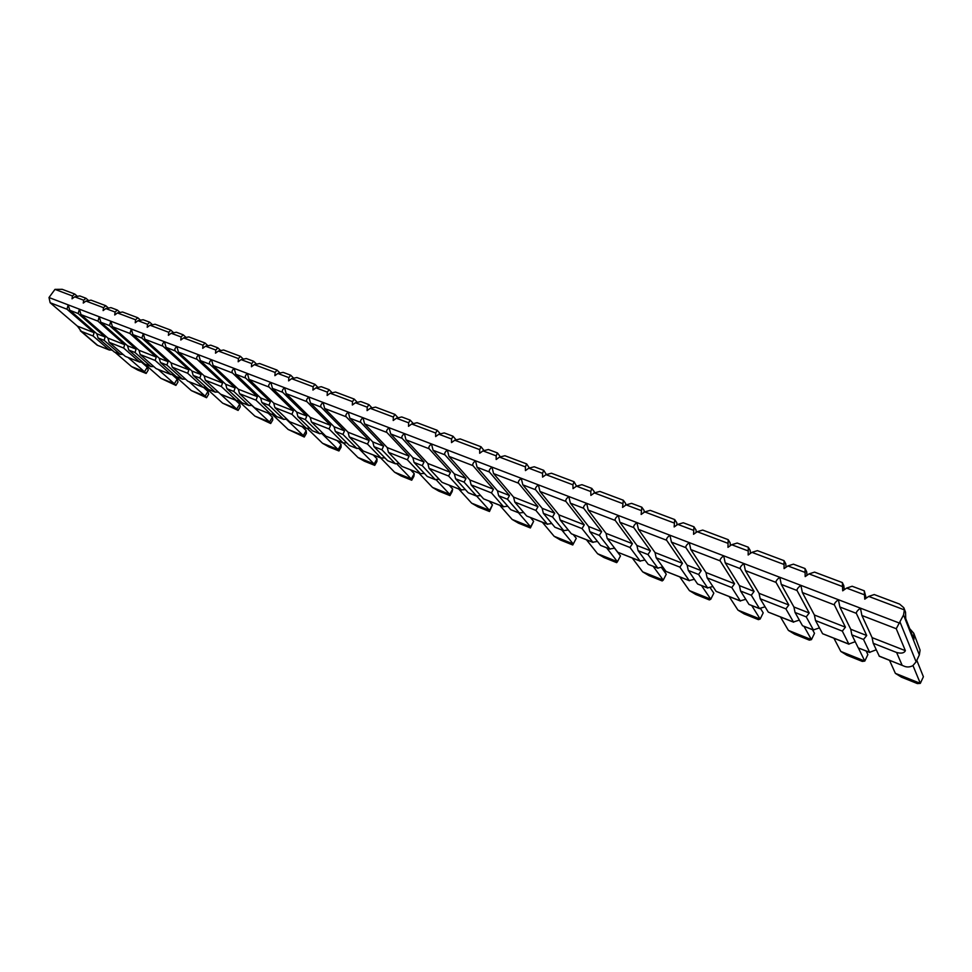 <?xml version="1.0" encoding="UTF-8"?>
<svg xmlns="http://www.w3.org/2000/svg" width="972" height="972" viewBox="0 0 972 972"><rect width="100%" height="100%" fill="white"/><g stroke="black" fill="none" stroke-linecap="round" stroke-linejoin="round"><path stroke-width="1.46" d="M909.695 628.665L913.753 633.222L913.947 639.467L905.734 618.605L905.539 612.19L903.936 608.047M76.764 295.78L74.735 294.03L72.45 295.962L54.979 289.377L49.001 297.529L50.143 302.729L77.42 326.142L81.332 331.367L93.093 336.008L94.077 332.667L66.983 309.218L68.186 304.88L69.777 310.287L96.836 333.761L98.075 337.964L104.138 340.346L105.146 337.005L78.173 313.531L79.412 309.169L81.004 314.612L107.941 338.11L109.168 342.338L123.638 348.037L124.683 344.671L97.953 321.149L99.241 316.763L100.845 322.254L127.539 345.789L128.766 350.054L135.023 352.52L136.104 349.142L109.508 325.596L110.832 321.197L112.436 326.726L138.984 350.272L140.223 354.561L155.156 360.442L156.273 357.052L129.932 333.469L131.317 329.046L132.921 334.623L159.214 358.206L160.453 362.532L166.905 365.071L168.059 361.669L141.876 338.074L143.297 333.627L144.889 339.228L171.036 362.835L172.263 367.185L187.681 373.26L188.884 369.834L162.98 346.202C161.984 344.914 162.482 343.42 164.462 341.731L166.066 347.393L191.921 371.025L193.149 375.411L199.831 378.047L201.046 374.597L175.325 350.953C174.328 349.665 174.839 348.17 176.843 346.469L178.447 352.156L204.132 375.812L205.359 380.222L221.288 386.492L222.564 383.029L197.146 359.361C196.174 358.073 196.696 356.566 198.725 354.853L200.329 360.588L225.711 384.268L226.938 388.715L233.827 391.437L235.139 387.962L209.903 364.281C208.944 362.993 209.49 361.475 211.531 359.749L213.135 365.521L238.322 389.213L239.549 393.684L256.013 400.172L257.373 396.673L232.478 372.981C231.543 371.681 232.101 370.162 234.179 368.412L235.783 374.256L260.618 397.949L261.857 402.469L268.977 405.275L270.374 401.776L245.685 378.072C244.762 376.772 245.333 375.241 247.423 373.491L249.026 379.359L273.667 403.064L274.894 407.608L291.916 414.315L293.374 410.792L269.062 387.075C268.151 385.775 268.758 384.232 270.872 382.47L272.476 388.387L296.727 412.104L297.954 416.696L305.33 419.6L306.812 416.065L282.731 392.336C281.831 391.036 282.451 389.505 284.589 387.719L286.193 393.672L310.214 417.389L311.453 422.006L329.071 428.944L330.614 425.384L306.933 401.667C306.059 400.367 306.702 398.812 308.877 397.013L310.469 403.028L334.089 426.744L335.316 431.41L342.946 434.411L344.525 430.839L321.1 407.122C320.238 405.822 320.906 404.267 323.093 402.457L324.684 408.507L348.049 432.224L349.276 436.902L367.513 444.095L369.166 440.498L346.19 416.794C345.352 415.481 346.044 413.914 348.255 412.092L349.859 418.203L372.762 441.908L373.989 446.646L381.899 449.757L383.576 446.148L360.879 422.443C360.053 421.143 360.758 419.576 362.993 417.729L364.597 423.877L387.233 447.582L388.448 452.332L407.353 459.78L409.103 456.147L386.892 432.467C386.091 431.167 386.832 429.588 389.104 427.729L390.695 433.937L412.833 457.618L414.06 462.417L422.249 465.649L424.047 462.004L402.129 438.348C401.351 437.036 402.104 435.444 404.401 433.573L405.98 439.83L427.826 463.486L429.041 468.322L448.627 476.037L450.498 472.38L429.126 448.748C428.373 447.436 429.162 445.832 431.495 443.949L433.075 450.267L454.374 473.899L455.589 478.783L464.081 482.124L465.989 478.455L444.945 454.835C444.204 453.535 445.018 451.931 447.363 450.024L448.955 456.378L469.913 479.986L471.128 484.894L491.443 492.901L493.436 489.208L472.987 465.649C472.283 464.337 473.121 462.721 475.502 460.801L477.082 467.228L497.457 490.787L498.66 495.744L507.469 499.219L509.51 495.513L489.414 471.979C488.734 470.667 489.596 469.039 492.002 467.119L493.582 473.583L513.581 497.105L514.796 502.099L535.876 510.409L538.002 506.679L518.55 483.206C517.906 481.893 518.805 480.265 521.247 478.309L522.815 484.846L542.169 508.307L543.372 513.35L552.521 516.958L554.696 513.216L535.633 489.779C535.001 488.479 535.924 486.838 538.403 484.87L539.958 491.455L558.924 514.881L560.127 519.947L582.034 528.586L584.293 524.819L565.935 501.455C565.352 500.155 566.312 498.502 568.827 496.522L570.382 503.168L588.619 526.52L589.81 531.648L599.323 535.39L601.644 531.623L583.71 508.307C583.151 506.995 584.136 505.343 586.663 503.35L588.218 510.045L606.03 533.349L607.221 538.5L629.99 547.479L632.408 543.676L615.264 520.457C614.729 519.157 615.75 517.493 618.338 515.476L619.881 522.243L636.903 545.45L638.094 550.662L647.984 554.562L650.438 550.747L633.768 527.589C633.258 526.289 634.315 524.625 636.915 522.584L638.458 529.4L655.019 552.546L656.185 557.794L679.878 567.126L682.453 563.298L666.622 540.25C666.16 538.95 667.266 537.273 669.915 535.22L671.445 542.109L687.131 565.133L688.31 570.442L698.601 574.488L701.225 570.661L685.916 547.686C685.479 546.385 686.609 544.697 689.282 542.631L690.8 549.569L705.988 572.52L707.142 577.866L731.807 587.574L734.553 583.722L720.167 560.88C719.79 559.593 720.957 557.892 723.69 555.802L725.197 562.824L739.437 585.63L740.579 591.037L751.307 595.253L754.102 591.389L740.287 568.632C739.935 567.344 741.138 565.643 743.896 563.541L745.39 570.6L759.059 593.321L760.213 598.764L785.911 608.885L788.827 604.997L776.045 582.41C775.741 581.122 776.993 579.409 779.799 577.283L781.281 584.427L793.917 606.99L795.06 612.482L806.238 616.892L809.214 612.992L797.04 590.502C796.773 589.214 798.061 587.501 800.892 585.363L802.374 592.556L814.39 615.009L815.52 620.549L842.323 631.107L845.433 627.183L834.389 604.888C834.17 603.612 835.507 601.887 838.399 599.712L839.857 607.002L850.743 629.261L851.861 634.862L863.525 639.454L866.708 635.518L856.332 613.344C856.162 612.068 857.535 610.343 860.451 608.156L861.897 615.495L872.103 637.632L873.208 643.27L896.609 652.491C901.299 653.719 904.215 653.111 905.369 650.669L896.245 628.726L903.547 614.948L904.361 609.881L868.701 596.419L874.229 594.548L899.61 604.098L903.79 607.694L904.361 609.881M114.793 352.18L120.127 354.221L104.138 340.346M114.113 351.828L98.075 337.964M125.801 356.566L139.494 361.912L123.638 348.037M125.121 356.202L109.168 342.338M145.253 364.306L150.794 366.408L135.023 352.52M144.585 363.941L128.766 350.054M156.614 368.813L170.756 374.354L155.156 360.442M155.945 368.461L140.223 354.561M176.673 376.796L182.42 378.995L166.905 365.071M176.017 376.443L160.453 362.532M188.386 381.461L203.026 387.184L187.681 373.26M187.742 381.109L172.263 367.185M209.089 389.699L215.067 391.971L199.831 378.047M208.445 389.347L193.149 375.411M235.516 400.209L239.707 404.085L240.254 406.855L238.116 410.427L220.547 394.158L236.33 400.428L221.288 386.492M220.547 394.158L205.359 380.222M242.563 403.003L248.771 405.373L233.827 391.437M241.931 402.663L226.938 388.715M255.053 407.973L270.738 414.108L256.013 400.172M254.433 407.633L239.549 393.684M277.142 416.757L283.581 419.224L268.977 405.275M276.522 416.417L261.857 402.469M290.045 421.897L306.289 428.251L291.916 414.315M289.437 421.544L274.894 407.608M312.863 430.973L319.569 433.536L305.33 419.6M312.267 430.632L297.954 416.696M326.215 436.282L343.055 442.868L329.071 428.944M325.62 435.942L311.453 422.006M349.811 445.662L356.785 448.335L342.946 434.411M349.24 445.334L335.316 431.41M363.625 451.154L381.085 457.994L367.513 444.095M363.054 450.826L349.276 436.902M388.047 460.874L395.3 463.656L381.899 449.757M387.488 460.546L373.989 446.646M402.335 466.56L420.451 473.656L407.353 459.78M401.776 466.232L388.448 452.332M427.619 476.608L435.177 479.512L422.249 465.649M427.085 476.292L414.06 462.417M442.418 482.501L461.238 489.876L448.627 476.037M441.896 482.185L429.041 468.322M468.613 492.913L476.487 495.939L464.081 482.124M468.103 492.61L455.589 478.783M483.947 499.013L503.508 506.679L491.443 492.901M483.449 498.709L471.128 484.894M511.114 509.826L519.315 512.973L507.469 499.219M510.628 509.51L498.66 495.744M527.006 516.144L547.333 524.115L535.876 510.409M526.532 515.84L514.796 502.099M555.182 527.346L563.748 530.651L552.521 516.958M554.733 527.055L543.372 513.35M571.682 533.92L592.835 542.206L582.034 528.586M571.244 533.628L560.127 519.947M600.927 545.547L609.881 548.986L599.323 535.39M600.502 545.268L589.81 531.648M618.071 552.363L640.086 561.002L629.99 547.479M617.657 552.084L607.221 538.5M648.446 564.453L657.789 568.049L647.984 554.562M648.057 564.173L638.094 550.662M666.257 571.524L689.197 580.539L679.878 567.126M665.881 571.257L656.185 557.794M697.835 584.087L707.604 587.853L698.601 574.488M697.483 583.832L688.31 570.442M716.352 591.462L740.275 600.842L731.807 587.574M716.012 591.195L707.142 577.866M749.205 604.523L759.436 608.472L751.307 595.253M748.902 604.28L740.579 591.037M768.488 612.19L793.444 621.995L785.911 608.885M768.184 611.947L760.213 598.764M802.69 625.798L813.406 629.929L806.238 616.892M802.422 625.567L795.06 612.482M822.774 633.78L848.835 644.023L842.323 631.107M822.519 633.562L815.52 620.549M858.422 647.959L869.636 652.297L863.525 639.454M858.191 647.741L851.861 634.862M879.344 656.282L873.208 643.27M80.287 330.735L97.127 345.157L109.168 349.859L93.093 336.008M109.168 349.859L112.23 350.199M120.127 354.221L123.213 354.537M139.494 361.912L142.617 362.216M150.794 366.408L153.953 366.699M170.756 374.354L173.976 374.621M182.42 378.995L185.664 379.238M203.026 387.184L206.319 387.403M215.067 391.971L218.396 392.178M236.33 400.428L239.72 400.598M248.771 405.373L252.185 405.531M270.738 414.108L274.226 414.23M283.581 419.224L287.105 419.309M306.289 428.251L309.874 428.3M319.569 433.536L323.202 433.561M343.055 442.868L346.749 442.843M356.785 448.335L360.527 448.286M381.085 457.994L384.912 457.885M395.3 463.656L399.176 463.51M420.451 473.656L424.412 473.449M435.177 479.512L439.186 479.269M461.238 489.876L465.345 489.56M476.487 495.939L480.654 495.574M503.508 506.679L507.773 506.23M519.315 512.973L523.653 512.475M547.333 524.115L551.792 523.519M563.748 530.651L568.28 529.983M592.835 542.206L597.501 541.428M609.881 548.986L614.62 548.135M640.086 561.002L644.983 560.018M657.789 568.049L662.795 566.968M689.197 580.539L694.373 579.3M707.604 587.853L712.901 586.517M740.275 600.842L745.779 599.311M759.436 608.472L765.073 606.807M793.444 621.995L799.349 620.1M813.406 629.929L819.469 627.888M848.835 644.023L855.226 641.702M869.636 652.297L876.234 649.794M879.15 656.076L903.17 665.759C906.39 667.399 909.622 667.363 912.866 665.638L916.122 661.823L900.096 622.25M87.99 300.02L85.937 298.246L83.677 300.202L83.264 303.07L85.949 301.065L91.004 300.141L105.231 305.5M72.45 295.962L72.037 298.817L74.698 296.812L79.74 295.913L85.427 298.052M107.843 307.529L105.741 305.682L103.518 307.687L103.117 310.59L105.826 308.561L110.917 307.626L116.81 309.849M119.447 311.915L117.308 310.032L115.109 312.061L114.72 314.989L117.454 312.948L122.545 312L137.271 317.54M139.944 319.667L137.757 317.723L135.594 319.788L135.23 322.753L137.988 320.699L143.103 319.727L149.226 322.024M151.924 324.211L149.712 322.218L147.562 324.308L147.209 327.297L149.992 325.219L155.119 324.247L170.355 329.97M173.101 332.217L170.841 330.152L168.739 332.303L168.399 335.328L171.206 333.238L176.369 332.23L182.712 334.623M185.494 336.907L183.198 334.805L181.12 336.968L180.792 340.018L183.623 337.916L188.787 336.907L204.57 342.837M207.388 345.206L205.043 343.007L203.002 345.23L202.698 348.316L205.566 346.19L210.754 345.157L217.351 347.636M220.194 350.054L217.813 347.818L215.808 350.054L215.505 353.176L218.396 351.038L223.596 349.993L239.95 356.129M242.842 358.632L240.412 356.311L238.456 358.607L238.176 361.766L241.092 359.604L246.317 358.534L253.17 361.098M256.098 363.65L253.631 361.28L251.699 363.601L251.432 366.784L254.372 364.609L259.609 363.528L276.57 369.895M279.535 372.543L277.02 370.065L275.137 372.446L274.894 375.678L277.883 373.479L283.131 372.361L290.264 375.046M293.252 377.743L290.701 375.216L288.854 377.622L288.623 380.878L291.624 378.667L296.897 377.537L314.491 384.147M317.528 386.953L314.928 384.317L313.13 386.783L312.935 390.088L315.973 387.852L321.258 386.698L328.67 389.48M331.744 392.336L329.095 389.651L327.345 392.141L327.151 395.47L330.213 393.235L335.522 392.056L353.784 398.921M356.894 401.886L354.197 399.079L352.508 401.643L352.338 405.02L355.448 402.748L360.77 401.545L368.485 404.449M371.62 407.487L368.898 404.607L367.234 407.195L367.088 410.609L370.223 408.325L375.557 407.11L394.523 414.242M397.706 417.389L394.924 414.388L393.332 417.049L393.21 420.512L396.382 418.203L401.74 416.952L409.771 419.965M412.978 423.197L410.172 420.123L408.617 422.82L408.519 426.307L411.715 423.986L417.073 422.711L436.793 430.122M440.049 433.5L437.181 430.268L435.699 433.038L435.626 436.574L438.87 434.229L444.253 432.929L452.624 436.076M455.856 439.551L453.001 436.221L451.567 439.016L451.518 442.6L454.775 440.231L460.169 438.907L480.678 446.622M483.825 450.328L481.043 446.756L479.682 449.635L479.67 453.268L482.975 450.874L488.394 449.526L497.129 452.806M500.216 456.646L497.482 452.94L496.17 455.856L496.17 459.513L499.511 457.107L504.93 455.734L526.277 463.766M529.266 467.86L526.617 463.887L525.402 466.876L525.439 470.606L528.817 468.176L534.26 466.767L543.372 470.193M546.313 474.445L543.713 470.314L542.534 473.352L542.595 477.106L546.009 474.664L551.452 473.23L573.699 481.59M576.53 486.134L574.015 481.699L572.933 484.821L573.03 488.637L576.493 486.158L581.949 484.688L591.474 488.272M594.257 492.998L594.22 491.613L591.79 488.381L590.769 491.553L590.891 495.404L594.378 492.913L599.846 491.419L623.04 500.13M625.713 505.161L625.64 503.46L623.319 500.24L622.566 507.408L626.114 504.881L631.593 503.35L641.544 507.092M644.181 512.305L644.084 510.409L641.824 507.202L641.156 514.455L644.74 511.916L650.219 510.349L674.422 519.449M676.949 524.989L676.816 522.742L674.677 519.546L674.167 526.958L677.8 524.382L683.292 522.778L693.716 526.702M696.183 532.425L696.025 529.983L693.959 526.788L693.546 534.296L697.203 531.708L702.707 530.08L727.979 539.582M730.349 545.644L730.142 542.838L728.198 539.667L727.955 547.333L731.673 544.721L737.189 543.044L748.1 547.139M750.42 553.408L750.177 550.395L748.306 547.224L748.161 555L751.915 552.351L757.431 550.65L783.845 560.577M786.069 567.211L785.765 563.796L784.039 560.65L784.076 568.608L787.891 565.935L793.419 564.173L804.852 568.474M807.027 575.315L806.663 571.682L805.035 568.547L805.181 576.603L809.032 573.905L814.56 572.119L842.189 582.507M844.267 589.725L843.818 585.679L842.347 582.568L842.7 590.818L846.612 588.084L852.14 586.25L864.132 590.757M866.161 598.193L864.278 590.806L864.752 599.165L868.701 596.419M916.122 661.823L919.342 654.921L920.083 650.134L913.899 633.61M54.979 289.377L62.232 289.328L74.224 293.836M917.41 683.583L920.326 683.365L895.37 673.353L901.445 677.168L917.41 683.583M916.803 660.365L923.4 676.743L920.326 683.365L912.975 665.565M862.31 661.422L864.801 661.069L840.829 651.447L846.964 655.262L862.31 661.422M866.161 651.046L867.862 654.593L864.801 661.069L858.349 647.935M809.348 640.135L811.45 639.637L788.401 630.391L794.598 634.194L809.348 640.135M812.519 629.71L814.512 633.319L811.45 639.637L803.966 626.308M758.415 619.65L760.153 619.043L737.979 610.137L744.224 613.94L758.415 619.65M760.736 608.837L763.202 612.858L760.153 619.043L751.708 605.52M709.39 599.931L710.787 599.214L689.44 590.636L695.721 594.439L709.39 599.931M710.301 587.902L713.825 593.163L710.787 599.214L701.48 585.533M662.175 580.94L663.256 580.114L642.686 571.864L649.004 575.643L662.175 580.94M661.567 567.672L666.282 574.197L663.256 580.114L653.135 566.312M616.661 562.642L617.439 561.719L597.61 553.761L603.952 557.539L616.661 562.642M614.523 548.196L620.464 555.923L617.439 561.719L606.589 547.795M572.763 544.988L573.273 543.98L554.137 536.301L560.504 540.055L572.763 544.988L576.275 538.306L573.273 543.98L561.743 529.959M530.396 527.954L530.639 526.86L512.171 519.449L518.55 523.191L530.396 527.954L533.628 521.308L530.639 526.86L518.489 512.754M489.475 511.503L489.487 510.336L471.651 503.168L478.042 506.898L489.475 511.503L492.464 504.881L489.487 510.336L476.766 496.17L468.322 492.804M449.939 495.599L449.732 494.359L432.491 487.434L438.882 491.152L449.939 495.599L452.138 491.613L452.685 489.025L449.732 494.359L436.331 479.974M411.715 480.229L411.29 478.929L394.62 472.234L401.023 475.928L411.715 480.229L413.902 476.316L414.23 473.68L411.29 478.929L397.038 464.118M374.73 465.357L374.123 463.996L357.988 457.52L364.378 461.19L374.73 465.357L376.905 461.518L377.039 458.857L374.123 463.996L359.008 448.76M338.936 450.959L338.147 449.55L322.522 443.268L328.913 446.938L338.936 450.959L341.099 447.193L341.05 444.496L338.147 449.55L322.194 433.889M304.272 437.023L303.313 435.553L288.174 429.478L304.272 437.023L306.423 433.318L306.192 430.596L303.313 435.553L286.546 419.503M270.678 423.513L269.56 422.006L254.895 416.113L270.678 423.513L272.816 419.88L272.427 417.134L269.56 422.006L252.027 405.579M239.707 404.085L236.852 408.86L222.637 403.149L238.116 410.427M206.538 397.718L205.128 396.126L191.338 390.586L206.538 397.718L208.652 394.219L207.972 391.424L205.128 396.126L189.2 381.789M175.908 385.398L174.365 383.77L160.975 378.387L175.908 385.398L177.998 381.947L177.171 379.141L174.365 383.77L158.169 369.433M146.152 373.442L144.5 371.778L147.294 367.234L148.242 370.053L146.152 373.442L137.817 370.089L131.499 366.553L114.963 352.253M131.499 366.553L144.5 371.778L128.061 357.465M160.975 378.387L142.58 362.228M191.338 390.586L173.587 374.73M222.637 403.149L205.554 387.609M254.895 416.113L238.505 400.901M288.174 429.478L272.5 414.619M322.522 443.268L307.553 428.749M357.988 457.52L343.638 443.232M394.62 472.234L380.672 457.946M432.491 487.434L419.005 473.194M471.651 503.168L458.687 488.965M512.171 519.449L499.766 505.306M554.137 536.301L542.327 522.231M597.61 553.761L586.456 539.788M642.686 571.864L632.237 558.001M689.44 590.636L679.768 576.906M737.979 610.137L729.146 596.541M788.401 630.391L780.48 616.965M840.829 651.447L833.903 638.215M895.37 673.353L889.526 660.34M573.188 534.515L576.275 538.306M530.384 517.493L533.628 521.308M489.062 501.054L492.464 504.881M449.137 485.174L452.685 489.025M410.561 469.828L414.23 473.68M373.248 454.981L377.039 458.857M337.138 440.62L341.05 444.496M302.183 426.72L306.192 430.596M268.321 413.258L272.427 417.134M203.719 387.573L207.972 391.424M172.396 374.876L177.171 379.141M141.791 362.398L147.294 367.234M96.836 333.761L105.146 337.005M107.941 338.11L124.683 344.671M127.539 345.789L136.104 349.142M138.984 350.272L156.273 357.052M159.214 358.206L168.059 361.669M171.036 362.835L188.884 369.834M191.921 371.025L201.046 374.597M204.132 375.812L222.564 383.029M225.711 384.268L235.139 387.962M238.322 389.213L257.373 396.673M260.618 397.949L270.374 401.776M273.667 403.064L293.374 410.792M296.727 412.104L306.812 416.065M310.214 417.389L330.614 425.384M334.089 426.744L344.525 430.839M348.049 432.224L369.166 440.498M372.762 441.908L383.576 446.148M387.233 447.582L409.103 456.147M412.833 457.618L424.047 462.004M427.826 463.486L450.498 472.38M454.374 473.899L465.989 478.455M469.913 479.986L493.436 489.208M497.457 490.787L509.51 495.513M513.581 497.105L538.002 506.679M542.169 508.307L554.696 513.216M558.924 514.881L584.293 524.819M588.619 526.52L601.644 531.623M606.03 533.349L632.408 543.676M636.903 545.45L650.438 550.747M655.019 552.546L682.453 563.298M687.131 565.133L701.225 570.661M705.988 572.52L734.553 583.722M739.437 585.63L754.102 591.389M759.059 593.321L788.827 604.997M793.917 606.99L809.214 612.992M814.39 615.009L845.433 627.183M850.743 629.261L866.708 635.518M872.103 637.632L905.369 650.669M902.101 665.213L896.609 652.491M861.897 615.495L896.245 628.726M839.857 607.002L856.332 613.344M802.374 592.556L834.389 604.888M781.281 584.427L797.04 590.502M745.39 570.6L776.045 582.41M725.197 562.824L740.287 568.632M690.8 549.569L720.167 560.88M671.445 542.109L685.916 547.686M638.458 529.4L666.622 540.25M619.881 522.243L633.768 527.589M588.218 510.045L615.264 520.457M570.382 503.168L583.71 508.307M539.958 491.455L565.935 501.455M522.815 484.846L535.633 489.779M493.582 473.583L518.55 483.206M477.082 467.228L489.414 471.979M448.955 456.378L472.987 465.649M433.075 450.267L444.945 454.835M405.98 439.83L429.126 448.748M390.695 433.937L402.129 438.348M364.597 423.877L386.892 432.467M349.859 418.203L360.879 422.443M324.684 408.507L346.19 416.794M310.469 403.028L321.1 407.122M286.193 393.672L306.933 401.667M272.476 388.387L282.731 392.336M249.026 379.359L269.062 387.075M235.783 374.256L245.685 378.072M213.135 365.521L232.478 372.981M200.329 360.588L209.903 364.281M178.447 352.156L197.146 359.361M166.066 347.393L175.325 350.953M144.889 339.228L162.98 346.202M132.921 334.623L141.876 338.074M112.436 326.726L129.932 333.469M100.845 322.254L109.508 325.596M81.004 314.612L97.953 321.149M69.777 310.287L78.173 313.531M50.143 302.729L66.983 309.218M77.42 326.142L94.077 332.667M97.479 345.206L81.332 331.367M49.001 297.529L899.622 623.149M83.677 300.202L74.698 296.812M103.518 307.687L85.949 301.065M115.109 312.061L105.826 308.561M135.594 319.788L117.454 312.948M147.562 324.308L137.988 320.699M168.739 332.303L149.992 325.219M181.12 336.968L171.206 333.238M203.002 345.23L183.623 337.916M215.808 350.054L205.566 346.19M238.456 358.607L218.396 351.038M251.699 363.601L241.092 359.604M275.137 372.446L254.372 364.609M288.854 377.622L277.883 373.479M313.13 386.783L291.624 378.667M327.345 392.141L315.973 387.852M352.508 401.643L330.213 393.235M367.234 407.195L355.448 402.748M393.332 417.049L370.223 408.325M408.617 422.82L396.382 418.203M435.699 433.038L411.715 423.986M451.567 439.016L438.87 434.229M479.682 449.635L454.775 440.231M496.17 455.856L482.975 450.874M525.402 466.876L499.511 457.107M542.534 473.352L528.817 468.176M572.933 484.821L546.009 474.664M590.769 491.553L576.493 486.158M622.408 503.484L594.378 492.913M640.973 510.494L626.114 504.881M673.936 522.924L644.74 511.916M693.279 530.226L677.8 524.382M727.651 543.202L697.203 531.708M747.833 550.808L731.673 544.721M783.687 564.343L751.915 552.351M804.755 572.301L787.891 565.935M842.214 586.432L809.032 573.905M864.242 594.743L846.612 588.084M919.342 654.921L903.547 614.948M97.309 345.23L109.484 350.078M114.392 352.034L120.443 354.44M125.412 356.408L139.798 362.131M144.864 364.148L151.11 366.626M156.225 368.667L171.072 374.572M176.297 376.65L182.724 379.214M188.009 381.303L203.33 387.403M208.725 389.541L215.371 392.19M220.814 394.353L236.633 400.646M242.198 402.858L249.063 405.591M254.7 407.827L271.03 414.327M276.777 416.623L283.873 419.442M289.692 421.751L306.581 428.47M312.522 430.839L319.861 433.755M325.875 436.149L343.335 443.086M349.483 445.541L357.064 448.554M363.297 451.032L381.364 458.213M387.719 460.74L395.568 463.863M402.019 466.426L420.73 473.874M427.315 476.487L435.444 479.731M442.114 482.379L461.493 490.082M483.667 498.903L503.751 506.898M510.835 509.717L519.57 513.192M526.739 516.035L547.576 524.333M554.927 527.249L563.991 530.858M571.439 533.81L593.066 542.425M600.696 545.45L610.1 549.192M617.84 552.266L640.305 561.208M648.227 564.355L658.008 568.255M666.039 571.451L689.403 580.734M697.641 584.014L707.81 588.06M716.17 591.377L740.47 601.048M749.035 604.45L759.618 608.666M768.317 612.129L793.626 622.189M802.544 625.737L813.576 630.123M822.628 633.732L848.993 644.217M858.3 647.911L869.794 652.491M879.247 656.246L903.17 665.759"/></g></svg>
